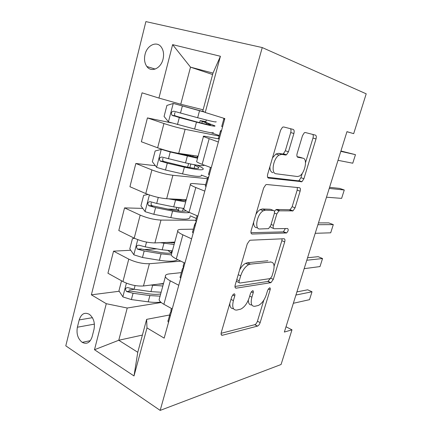 <?xml version="1.0" encoding="UTF-8"?>
<svg xmlns="http://www.w3.org/2000/svg" width="432" height="432" viewBox="0 0 432 432"><rect width="100%" height="100%" fill="white"/><g stroke="black" fill="none" stroke-linecap="round" stroke-linejoin="round"><path stroke-width="0.65" d="M234.009 293.819L231.838 296.465L221.281 332.462C220.817 334.46 221.2 335.394 222.426 335.259L257.591 326.084C258.682 325.528 259.535 324.367 260.15 322.612L270.14 289.775C270.47 288.463 270.286 287.798 269.584 287.793L267.683 290.201L266.377 294.516C264.497 299.986 261.846 303.631 258.412 305.451L254.815 306.293C251.37 306.45 250.393 303.421 251.894 297.2L253.228 292.729C253.562 291.362 253.346 290.677 252.58 290.671L250.555 293.193L249.21 297.697C247.293 303.35 244.485 307.163 240.786 309.123L236.79 310.068C233.015 310.268 231.887 307.12 233.393 300.623L234.765 295.952C235.105 294.527 234.851 293.814 234.009 293.819M145.039 54.454C143.969 59.238 144.58 63.256 146.864 66.517C151.189 72.797 160.898 68.569 163.031 59.189C164.101 54.508 163.555 50.528 161.39 47.261C156.978 40.554 147.058 45.101 145.039 54.454M293.89 133.504C294.44 131.274 294.192 129.902 293.15 129.395L283.64 126.949L282.49 127.229L280.589 130.232L267.689 174.226C267.154 176.472 267.462 177.773 268.601 178.13L301.963 181.694L303.912 178.735L316.013 138.947C316.548 136.858 316.359 135.583 315.446 135.124L305.294 132.516L304.344 132.732L302.508 135.626L297.157 153.457C296.627 155.606 296.854 156.886 297.848 157.286L303.032 158.231C307.832 158.69 304.911 173.264 299.538 176.008L297.502 176.526L276.091 173.777C270.756 173.664 273.148 158.42 279.115 155.061L281.826 154.364L285.536 155.045L286.502 154.796L288.457 151.783L293.89 133.504L290.725 132.543C291.195 130.766 291.087 129.481 290.412 128.687M160.169 410.4L281.075 364.505L291.989 329.81L284.359 332.062L346.966 131.663L353.684 133.645L366.206 93.825L262.251 47.569L160.169 410.4L65.794 345.838L145.886 21.6L262.251 47.569M250.355 240.214L249.658 240.424L247.271 243.842L235.192 285.039C234.706 287.113 235.067 288.149 236.266 288.155L270.945 282.668L273.305 279.364L284.704 241.882C285.196 239.938 284.953 238.891 283.981 238.739L250.355 240.214M251.176 230.537L263.655 187.974L265.783 184.772L266.722 184.513L299.473 187.715C300.418 188.012 300.64 189.173 300.127 191.187L295.067 207.814L293.004 210.87L278.942 210.827L276.799 213.991L273.391 225.385C272.889 227.437 273.159 228.555 274.212 228.739L287.593 228.517C288.662 229.608 288.328 231.088 286.583 232.956L252.175 234.036C250.997 233.858 250.668 232.691 251.176 230.537M92.119 336.787L94.009 329.368C95.148 322.952 93.641 317.963 89.489 314.393C84.71 311.904 81.275 313.745 79.196 319.923L77.377 327.218C76.248 333.796 77.863 338.845 82.22 342.355C86.783 344.574 90.088 342.722 92.119 336.787M142.403 335.07L118.757 340.265L137.77 352.274L146.637 319.361L146.988 327.915L164.165 338.132L224.84 118.589L205.222 112.482L202.775 111.067L213.008 73.094L190.512 67.149L180.765 104.231L203.116 109.798M146.988 327.915L134.006 375.953L94.495 349.731L106.283 303.701L127.229 308.016L161.206 302.508M119.216 291.26L91.373 294.829L106.283 303.701M91.373 294.829L142.058 92.821L158.938 98.075L172.622 44.636L220.417 56.263L205.222 112.482M346.95 131.711L353.684 133.645M291.989 329.81L286.011 326.776M127.229 308.016L118.757 340.265L94.495 349.731M212.62 74.536L190.512 67.149L172.622 44.636M171.396 122.85L147.425 117.914L163.939 123.525C171.401 125.966 178.465 127.899 185.117 129.314L219.1 136.048M147.425 117.914L141.367 141.761L157.642 147.803C165.008 150.395 172.039 152.253 178.718 153.376L198.104 156.19M155.417 165.71L135.842 163.485L151.902 169.922C159.187 172.643 166.185 174.436 172.892 175.3L207.166 178.648M135.842 163.485L129.935 186.721L145.773 193.568C152.966 196.425 159.926 198.148 166.66 198.731L186.289 199.687M142.771 208.391L124.551 207.889L140.184 215.109C147.296 218.09 154.229 219.748 160.985 220.082L195.847 220.25M124.551 207.889L118.795 230.531L134.212 238.14C141.232 241.256 148.133 242.843 154.915 242.919L174.766 242.104M130.745 250.258L113.551 251.165L128.768 259.124C135.713 262.354 142.582 263.887 149.386 263.725L180.851 261.155M113.551 251.165L107.941 273.24L122.947 281.567C129.805 284.92 136.647 286.389 143.467 285.973L163.523 283.489M169.695 314.971L146.637 319.361M181.386 272.624L169.166 273.92C166.309 274.255 165.051 275.152 165.386 276.62C165.812 277.916 167.443 279.326 170.289 280.838L178.772 285.271M193.379 229.181L181.316 229.36C178.492 229.424 177.293 230.04 177.725 231.201C178.232 232.238 179.95 233.447 182.876 234.819L191.603 238.847M205.691 184.599L193.79 183.595C191.003 183.379 189.875 183.692 190.404 184.534C190.993 185.301 192.796 186.289 195.809 187.515L204.795 191.111M219.202 138.991L206.604 136.577C203.861 136.064 202.808 136.058 203.434 136.561L218.365 142.009M134.492 289.294L129.006 290.002M156.832 248.875L143.597 249.577M176.71 209.32L167.594 209.072M159.581 298.004L159.1 299.759C159.484 301.185 161.077 302.692 163.879 304.279L172.238 308.912M173 242.887L173.14 242.379M171.644 253.584L171.266 254.972C171.731 256.149 173.405 257.456 176.288 258.903L184.891 263.147M184.043 207.959L183.767 208.958C184.313 209.871 186.068 210.973 189.038 212.274L197.888 216.103M196.339 218.473L190.22 215.806M196.776 161.082L196.614 161.676C197.246 162.302 199.093 163.188 202.149 164.333L211.264 167.719M207.965 177.601L201.458 175.106M219.251 135.497L210.821 132.7M180.765 104.231L158.938 98.075M205.691 122.337L206.334 119.977M137.77 352.274L134.006 375.953M220.417 56.263L213.008 73.094M229.775 303.512C229.846 307.006 231.066 308.723 233.447 308.659M248.319 300.148C248.378 303.523 249.534 305.116 251.802 304.927M221.103 333.293L254.875 324.664C255.965 324.113 256.819 322.958 257.434 321.208L263.828 300.11M274.099 266.236L281.848 240.678L282.096 238.826M234.959 286.465L267.813 281.459L270.356 278.516M239.215 280.832C238.874 282.28 239.117 283.009 239.949 283.025L270.27 278.564L271.922 276.242L273.316 271.647C274.865 265.523 274.018 262.316 270.761 262.03L250.387 264.13L248.643 264.665C245.138 266.684 242.487 270.416 240.678 275.848L239.215 280.832L236.768 279.65M236.299 281.259L239.231 282.674M270.346 261.846L270.761 262.03M239.657 269.816C241.461 266.614 243.475 264.443 245.689 263.304L247.444 262.775L267.899 260.75M274.39 211.432L275.956 209.666L276.653 209.471L290.088 209.747L292.151 206.707L297.178 190.123L297.34 187.504M270.286 226.67L271.258 227.529L273.569 228.474M250.965 232.697L283.333 231.876L285.39 228.555M265.421 210.19L263.299 210.794C256.981 213.926 254.086 229.624 259.864 228.976L268.558 228.652L270.799 225.401L274.223 213.937C274.73 211.853 274.455 210.686 273.386 210.438L265.421 210.19L262.37 208.985L260.242 209.579C258.644 210.508 257.197 212.123 255.901 214.418M253.611 222.226C253.606 225.752 254.686 227.583 256.851 227.718M270.95 209.482L273.386 210.438M262.37 208.985L270.373 209.255M272.479 157.88L275.951 154.013L278.672 153.322L282.404 154.008L283.37 153.77L285.325 150.763L290.725 132.543M269.892 166.714C269.919 170.273 270.945 172.265 272.97 172.676M300.548 157.421L303.032 158.231M297.146 156.719L299.986 157.237M305.51 162.648L312.973 138.029C313.427 136.361 313.362 135.167 312.779 134.438M267.619 177.255L298.274 180.83L298.993 180.646L300.942 177.703L302.287 173.27M121.511 280.859L118.93 290.828L122.969 296.951L131.387 299.581L148.214 301.849C153.09 302.492 157.27 302.578 160.742 302.114M150.784 285.066L162.837 286.011M157.669 284.213L163.409 283.894M161.147 292.237L150.957 291.632L134.109 289.24L127.845 287.615C125.275 287.82 124.853 289.127 126.587 291.535L133.051 293.252L149.893 295.596L160.083 296.152M160.688 293.927C157.61 294.516 153.673 294.489 148.878 293.836L130.189 291.06L126.587 291.535M162.497 283.613L162.961 283.964M159.835 284.224L159.521 283.986M168.491 322.483L167.929 321.359L168.016 320.512M171.104 311.11L169.83 313.934L169.749 314.761L170.321 315.862M171.482 311.661L170.905 310.581L170.98 309.766M295.925 295.034L312.012 291.789L309.512 299.673L293.35 303.28M312.012 291.789L307.692 289.807L296.908 291.897M134.59 238.324L132.435 238.658L129.789 248.881L133.936 254.858L142.468 257.488L159.381 260.269C168.739 261.689 174.901 261.495 177.871 259.686M171.742 253.093L168.043 250.592M160.277 242.698L174.118 244.485M166.304 242.449L174.571 242.806M172.384 250.862L162.189 249.793L145.26 246.883L138.926 245.198C136.399 245.392 135.913 246.699 137.462 249.124L144.18 250.997L161.098 253.854L171.293 254.88M171.779 253.093C168.745 253.406 164.819 253.157 160.002 252.358L140.983 248.94L137.462 249.124M173.113 242.368L171.617 242.881M172.832 242.185L173.875 242.854M148.036 194.47L143.64 195.377L140.929 205.864L145.184 211.696L153.835 214.315L170.829 217.631C184.183 219.964 190.571 219.629 189.999 216.616M179.356 211.054L176.391 208.877L176.575 208.192M168.512 198.823L185.684 201.911M174.15 199.098L174.274 199.125C179.118 200.119 183.028 200.648 186.014 200.702M183.908 208.456L173.713 206.89L156.703 203.44L150.293 201.695C147.809 201.879 147.253 203.191 148.635 205.621L155.59 207.657L172.595 211.059C180.473 212.587 186.127 213.068 189.551 212.495M186.192 210.886C183.557 211.583 178.627 211.232 171.401 209.833L152.086 205.735C151.087 204.957 150.827 203.974 151.319 202.786M179.393 199.352L180.657 200.243M163.004 149.602L161.428 149.369L155.137 150.979L152.35 161.741L156.724 167.405L165.499 170.019L182.574 173.902C195.961 176.764 202.235 177.136 201.398 175.019M161.428 149.369L170.251 151.978L197.543 158.252M177.601 153.203L197.743 157.529M204.439 165.181C203.229 166.239 196.927 165.472 185.533 162.88L161.957 157.054C159.511 157.243 158.895 158.555 160.115 160.979L167.297 163.188L184.383 167.157C197.78 170.1 204.034 170.586 203.159 168.61C202.576 167.908 201.053 167 198.585 165.893L196.943 165.154M194.184 168.275L195.01 165.224L198.736 167.443C199.444 169.085 194.233 168.68 183.092 166.223L163.501 161.401C162.556 160.504 162.4 159.478 163.021 158.306M195.01 165.224L193.628 164.597M180.668 278.419L180.095 276.761M183.46 266.998L181.958 270.011L182.547 271.62M183.74 267.305L183.141 265.729M306.796 260.242L322.547 258.536L319.999 266.576L304.166 268.661M322.547 258.536L318.141 256.678L307.573 257.753M193.174 233.161L192.494 231.833M196.279 221.708L194.411 224.899L195.107 226.174M196.333 221.746L195.626 220.509M317.893 224.716L333.299 224.613L330.701 232.816L315.209 233.307M333.299 224.613L328.801 222.89L318.46 222.901M206.026 186.662L205.238 185.69M208.834 176.504L207.203 178.562L208.013 179.485M209.272 174.933L208.451 174.047M329.233 188.428L344.272 189.994L341.615 198.369L326.489 197.208M344.272 189.994L339.676 188.411L329.578 187.321M204.066 111.812L173.394 103.437L166.93 105.413L164.074 116.456L168.572 121.954L194.621 129.033C208.046 132.451 214.196 133.569 213.084 132.397M173.394 103.437L204.633 112.136M216.027 121.662C217.21 122.596 211.091 121.284 197.662 117.725L173.934 111.229C171.52 111.434 170.851 112.747 171.914 115.166L179.318 117.542L196.479 122.11C209.909 125.615 216.043 126.851 214.882 125.825L204.455 121.829L205.799 121.943M206.145 124.211L206.48 122.98L210.427 124.583C211.367 125.431 206.253 124.4 195.091 121.484L175.235 115.9C174.328 114.847 174.296 113.746 175.127 112.59M206.48 122.98L200.167 120.647L205.886 121.635M224.624 119.378L223.668 118.93L224.829 118.633M219.235 138.872L218.327 138.267M221.611 130.286L220.347 130.945L221.276 131.49M222.566 126.814L221.632 126.306M340.81 151.357L355.466 154.667L352.755 163.215L338.008 160.326M355.466 154.667L340.924 150.989M185.117 129.314L178.718 153.376M172.892 175.3L166.66 198.731M160.985 220.082L154.915 242.919M149.386 263.725L143.467 285.973M170.289 280.838L163.879 304.279M128.768 259.124L122.947 281.567M140.184 215.109L134.212 238.14M182.876 234.819L176.288 258.903M151.902 169.922L145.773 193.568M195.809 187.515L189.038 212.274M163.939 123.525L157.642 147.803M209.115 138.866L202.149 164.333M94.397 324.13L77.377 327.218M92.416 317.682L79.196 319.923M230.98 299.398L233.393 300.623M251.246 291.757L253.228 292.729M249.685 296.109L251.894 297.2M268.299 288.895L270.14 289.775M257.434 321.208L260.15 322.612M254.718 324.713L257.44 326.133M221.173 334.562L222.426 335.259M232.627 294.878L234.765 295.952M281.848 240.678L284.704 241.882M270.788 278.192L273.305 279.364M267.813 281.459L270.61 282.771M235.197 287.631L236.266 288.155M247.444 262.775L250.387 264.13M238.226 274.676L240.678 275.848M297.178 190.123L300.127 191.187M292.151 206.707L295.067 207.814M289.472 209.914L292.394 211.037M276.653 209.471L279.639 210.638M274.423 213.057L276.799 213.991M271.085 224.446L273.391 225.385M283.333 231.876L286.211 233.059M251.381 233.701L252.175 234.036M285.325 150.763L288.457 151.783M282.404 154.008L285.536 155.045M278.672 153.322L281.826 154.364M312.973 138.029L316.013 138.947M300.942 177.703L303.912 178.735M298.274 180.83L301.25 181.872M268.159 177.973L268.601 178.13M126.414 283.176L122.866 296.795M149.893 295.596L148.214 301.849M152.647 285.341L150.957 291.632M133.051 293.252L131.387 299.581M135.076 285.563L134.109 289.24M130.453 291.152L126.792 291.627M137.759 239.647L133.834 254.713M161.098 253.854L159.381 260.269M171.25 252.752L171.769 250.846M173.939 242.854L174.134 242.131M163.922 243.34L162.189 249.793M144.18 250.997L142.468 257.488M146.524 242.082L145.26 246.883M141.48 249.129L137.851 249.318M149.396 194.962L145.076 211.545M172.595 211.059L170.829 217.631M182.52 211.237L183.292 208.397M178.281 210.443L178.983 207.841M181.024 200.291L181.251 199.444M185.387 200.686L185.663 199.654M175.489 200.275L173.713 206.89M155.59 207.657L153.835 214.315M158.274 197.456L156.703 203.44M152.782 206.037L149.191 205.918M161.266 149.407L156.616 167.265M184.383 167.157L182.574 173.902M189.848 167.627L190.814 164.047M192.796 156.719L193.131 155.466M197.122 157.448L197.489 156.098M187.353 156.092L185.533 162.88M167.297 163.188L165.499 170.019M170.251 151.978L168.437 158.857M164.381 161.827L160.828 161.39M173.232 103.486L168.453 121.813M196.479 122.11L194.621 129.033M201.847 123.212L202.306 121.516M199.53 110.759L197.662 117.725M179.318 117.542L177.471 124.562M182.347 106.04L180.49 113.098M176.283 116.462L172.768 115.684M155.191 69.071L146.864 66.517M165.386 276.62L159.1 299.759M177.725 231.201L171.266 254.972M190.404 184.534L183.767 208.958M203.434 136.561L196.614 161.676M90.358 340.654L82.22 342.355M254.875 324.664L257.591 326.084M268.153 281.356L270.945 282.668M245.689 263.304L248.643 264.665M290.088 209.747L293.004 210.87M275.956 209.666L278.942 210.827M283.705 231.773L286.583 232.956M260.242 209.579L263.299 210.794M283.37 153.77L286.502 154.796M275.951 154.013L279.115 155.061M298.993 180.646L301.963 181.694M171.482 308.497L170.905 310.581M169.749 314.761L167.929 321.359M176.769 207.473L176.391 208.877M152.086 205.735L148.635 205.621M198.515 168.253L198.736 167.443M188.595 163.577L187.618 167.206M190.868 155.142L190.566 156.265M163.496 161.401L160.115 160.979M184.108 262.764L183.109 266.393M181.921 270.686L180.052 277.463M197.089 215.757L195.637 221.006M194.422 225.418L192.499 232.378M210.438 167.411L208.516 174.377M207.263 178.907L205.286 186.057M210.335 124.907L210.427 124.583M200.167 120.647L199.622 122.661M202.986 110.187L202.651 111.434M175.235 115.906L171.914 115.166M223.792 119.048L221.746 126.452M220.46 131.107L218.43 138.461"/></g></svg>
